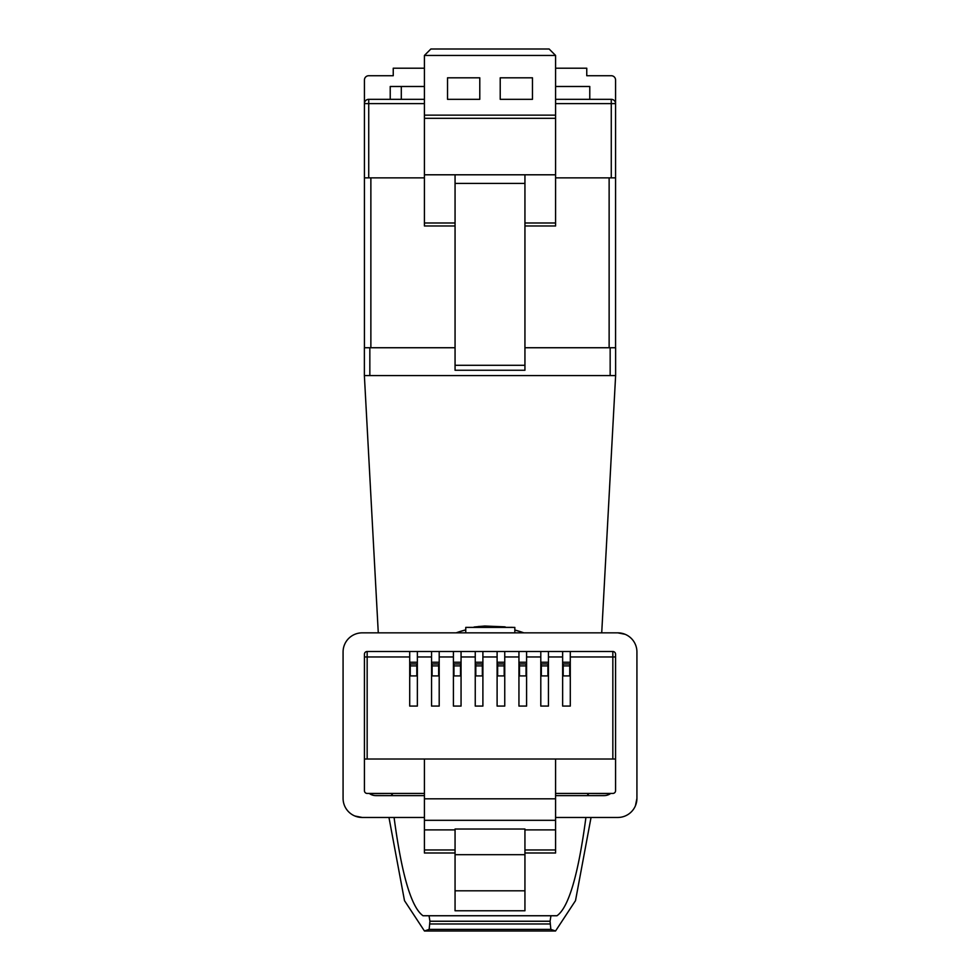 <?xml version="1.0" encoding="UTF-8"?>
<svg xmlns="http://www.w3.org/2000/svg" width="980" height="980" viewBox="0 0 980 980"><rect width="100%" height="100%" fill="white"/><g stroke="black" fill="none" stroke-linecap="round" stroke-linejoin="round"><path stroke-width="1.47" d="M424.413 68.208L393.237 68.208L393.237 75.73L368.725 75.73A4.3 4.3 0 0 0 364.425 80.029L364.425 103.623A4.3 4.3 0 0 1 368.725 99.323L424.413 99.323M611.275 75.73L586.763 75.73L611.275 75.73A4.3 4.3 0 0 1 615.575 80.029L615.575 177.87L555.587 177.87L609.131 177.87L609.131 347.741M393.237 75.73L368.725 75.73M370.869 347.741L370.869 177.87L424.413 177.87L364.425 177.87L364.425 103.623L368.725 103.623L368.725 177.87M555.587 86.485L589.776 86.485L589.776 99.323M424.413 86.485L390.224 86.485L390.224 99.323M524.937 183.395L524.937 370.256L455.063 370.256L455.063 183.395L524.937 183.395L524.937 174.795L555.587 174.795L555.587 55.456L424.413 55.456L424.413 115.138L555.587 115.138M455.063 183.395L455.063 174.795L524.937 174.795M555.587 174.795L555.587 225.976L524.937 225.976M455.063 225.976L424.413 225.976L424.413 222.987L455.063 222.987M424.413 115.138L424.413 222.987M424.413 174.795L455.063 174.795M447.529 77.812L447.529 99.323L479.784 99.323L479.784 77.812L447.529 77.812M500.216 77.812L500.216 99.323L532.471 99.323L532.471 77.812L500.216 77.812M424.413 55.456L430.869 49L549.131 49L555.587 55.456M555.587 68.208L586.763 68.208L586.763 75.73M555.587 99.323L611.275 99.323L611.275 103.623L555.587 103.623M615.575 103.623A4.3 4.3 0 0 0 611.275 99.323A4.3 4.3 0 0 1 615.575 103.623L611.275 103.623L611.275 177.87M364.425 347.741L364.425 177.87M615.575 347.741L615.575 177.87M401.298 99.323L401.298 86.485M456.153 632.847A98.319 98.319 0 0 1 465.757 629.883L459.914 631.561M524.937 347.741L615.624 347.741L615.624 375.597L364.376 375.597L378.28 632.847M514.831 630.03A98.319 98.319 0 0 1 523.847 632.847A98.319 98.319 0 0 0 514.831 630.03L520.086 631.561M455.063 347.741L364.376 347.741L364.376 375.597M548.445 675.918L540.801 675.918M526.591 675.918L518.947 675.918M504.749 675.918L497.105 675.918M482.895 675.918L475.251 675.918M461.053 675.918L453.409 675.918M439.199 675.918L431.555 675.918M417.358 675.918L409.714 675.918M409.714 656.967L367.157 656.967L367.157 759.022L364.425 759.022L364.425 654.236A2.732 2.732 0 0 1 367.157 651.504L409.714 651.504L409.714 706.078L417.358 706.078L417.358 651.504L431.555 651.504L431.555 706.078L439.199 706.078L439.199 651.504L453.409 651.504L453.409 706.078L461.053 706.078L461.053 651.504L475.251 651.504L475.251 706.078L482.895 706.078L482.895 651.504L497.105 651.504L497.105 706.078L504.749 706.078L504.749 651.504L518.947 651.504L518.947 706.078L526.591 706.078L526.591 651.504L540.801 651.504L540.801 706.078L548.445 706.078L548.445 651.504L562.643 651.504L562.643 706.078L570.287 706.078L570.287 651.504L612.843 651.504A2.732 2.732 0 0 1 615.575 654.236L615.575 759.022L612.843 759.022L612.843 656.967L570.287 656.967M367.157 759.022L424.413 759.022L424.413 852.992L455.063 852.992M424.413 793.433L367.157 793.433A2.732 2.732 0 0 1 364.425 790.701L364.425 759.022M555.587 793.433L612.843 793.433A2.732 2.732 0 0 0 615.575 790.701L615.575 759.022M524.937 829.019L524.937 910.775L455.063 910.775L455.063 829.019L524.937 829.019M424.413 759.022L612.843 759.022M570.287 662.26L562.643 662.26M548.445 662.26L540.801 662.26M526.591 662.26L518.947 662.26M504.749 662.26L497.105 662.26M482.895 662.26L475.251 662.26M461.053 662.26L453.409 662.26M439.199 662.26L431.555 662.26M417.358 662.26L409.714 662.26M555.587 759.022L555.587 820.309L424.413 820.309M455.063 829.889L424.413 829.889M555.587 820.309L555.587 829.889L524.937 829.889M524.937 854.683L455.063 854.683M524.937 890.808L455.063 890.808M455.063 849.954L424.413 849.954M555.587 829.889L555.587 849.954L524.937 849.954M555.587 849.954L555.587 852.992L524.937 852.992M570.287 675.918L562.643 675.918M587.216 793.433L610.466 793.604M392.784 793.433L369.534 793.604M482.895 651.504L475.251 651.504M461.053 651.504L453.409 651.504M439.199 651.504L431.555 651.504M417.358 651.504L409.714 651.504M570.287 651.504L562.643 651.504M548.445 651.504L540.801 651.504M526.591 651.504L518.947 651.504M504.749 651.504L497.105 651.504M569.748 665.91L563.194 665.91L563.194 663.987L569.748 663.987L569.748 675.918M563.194 665.91L563.194 675.918M547.894 675.918L547.894 665.91L541.34 665.91L541.34 663.987L547.894 663.987L547.894 665.91M541.34 675.918L541.34 665.91M482.356 675.918L482.356 665.91L475.802 665.91L475.802 663.987L482.356 663.987L482.356 665.91M475.802 675.918L475.802 665.91M526.052 675.918L526.052 665.91L519.498 665.91L519.498 663.987L526.052 663.987L526.052 665.91M519.498 675.918L519.498 665.91M460.502 675.918L460.502 665.91L453.948 665.91L453.948 663.987L460.502 663.987L460.502 665.91M453.948 675.918L453.948 665.91M504.198 675.918L504.198 665.91L497.644 665.91L497.644 663.987L504.198 663.987L504.198 665.91M497.644 675.918L497.644 665.91M416.806 675.918L416.806 665.91L410.252 665.91L410.252 663.987L416.806 663.987L416.806 665.91M410.252 675.918L410.252 665.91M438.66 675.918L438.66 665.91L432.107 665.91L432.107 663.987L438.66 663.987L438.66 665.91M432.107 675.918L432.107 665.91M467.46 632.835L466.688 632.847M512.479 632.847L511.756 632.823M514.831 632.847L514.831 627.408L465.757 627.396L465.757 632.847L514.831 632.872M555.587 817.467L617.804 817.467A19.122 19.122 0 0 0 636.927 798.345L636.927 651.97A19.122 19.122 0 0 0 617.804 632.847L625.118 634.305M636.927 798.345L635.469 805.658M424.413 817.467L362.196 817.467L354.882 816.009M388.962 817.467L404.495 900.657L424.45 931L429.154 929.395L429.926 921.237L429.069 915.773L423.017 915.749C411.33 907.492 401.69 874.723 394.083 817.467M585.918 817.467C578.31 874.723 568.67 907.492 556.983 915.749L550.932 915.773L550.074 921.237L550.846 929.395L555.55 931L575.505 900.657L591.038 817.467M423.091 915.773L556.91 915.773M424.413 795.613L375.842 795.613A10.927 10.927 0 0 1 369.288 793.433M555.587 795.613L604.158 795.613A10.927 10.927 0 0 0 610.712 793.433M617.804 632.847L362.196 632.847A19.122 19.122 0 0 0 343.074 651.97L343.074 798.345A19.122 19.122 0 0 0 362.196 817.467M467.031 627.384L511.683 627.359M495.77 627.065L484.23 627.065L495.77 627.127M505.349 626.967L474.075 627.016L493.038 626.355L505.349 627.065L474.075 627.09L505.349 627.041M504.872 626.857L485.125 626.036L478.228 626.538L504.872 626.869L478.228 626.624L504.872 626.894L474.075 627.004L484.537 626.036L504.529 626.82M478.228 626.735L501.184 626.71L478.228 626.771M424.413 103.623L368.725 103.623L368.725 99.323M455.063 365.295L524.937 365.295M424.413 118.311L555.587 118.311M524.937 222.987L555.587 222.987M369.84 347.741L369.84 375.597M610.16 347.741L610.16 375.597M518.947 656.967L504.749 656.967M540.801 656.967L526.591 656.967M562.643 656.967L548.445 656.967M615.575 656.967L612.843 656.967L612.843 651.504A2.732 2.732 0 0 1 615.575 654.236M497.105 656.967L482.895 656.967M475.251 656.967L461.053 656.967M453.409 656.967L439.199 656.967M431.555 656.967L417.358 656.967M555.587 798.81L424.413 798.81M364.425 654.236A2.732 2.732 0 0 1 367.157 651.504L367.157 656.967L364.425 656.967M423.017 915.749L556.983 915.749M429.154 929.395L550.846 929.395M429.926 923.969L550.074 923.969M429.926 921.237L550.074 921.237M601.72 632.847L615.624 375.597M587.216 793.604A18.02 18.02 0 0 0 589.054 795.613M390.947 795.613A18.02 18.02 0 0 0 392.784 793.604M512.846 632.835L514.488 632.847M467.142 632.835L465.5 632.847M424.45 931L555.55 931M512.957 627.384L510.911 627.323"/></g></svg>

